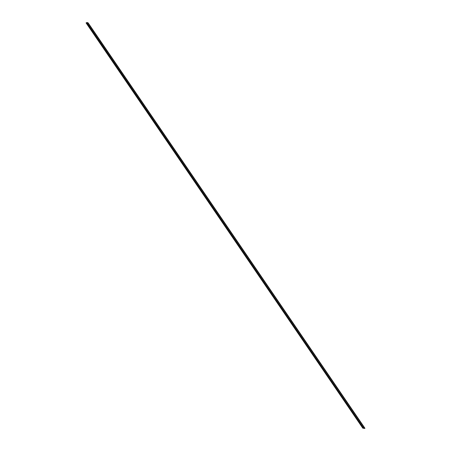 <?xml version="1.0" encoding="UTF-8"?>
<svg xmlns="http://www.w3.org/2000/svg" width="451" height="451" viewBox="0 0 451 451"><rect width="100%" height="100%" fill="white"/><g stroke="black" fill="none" stroke-linecap="round" stroke-linejoin="round"><path stroke-width="0.68" d="M86.113 22.962L362.784 428.168M364.91 428.411L362.807 428.185L364.859 428.45L364.848 428.123L88.035 22.826L364.729 428.05L363.506 427.96A0.693 0.479 -34.3 0 1 364.447 428.084L364.91 428.411M86.739 22.736L87.753 22.86A0.693 0.479 145.7 0 0 86.812 22.736L363.483 427.971L86.598 22.64L363.297 427.864L86.366 22.702L86.113 22.883L362.807 428.106L363.061 427.926L362.784 428.134L86.085 22.945M364.808 428.078L88.154 22.9L87.798 22.883M363.399 427.903L86.75 22.747M86.739 22.73L86.09 22.911L362.784 428.134M88.171 22.939L364.515 428.1L87.821 22.877M86.366 22.702L363.292 427.864L86.366 22.702M364.391 427.937L87.697 22.713M88.154 22.894L364.848 428.117M86.722 22.702L363.416 427.926"/></g></svg>

